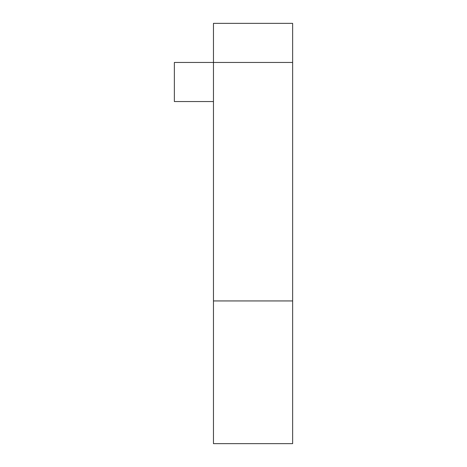 <?xml version="1.0" encoding="UTF-8"?>
<svg xmlns="http://www.w3.org/2000/svg" width="467" height="467" viewBox="0 0 467 467"><rect width="100%" height="100%" fill="white"/><g stroke="black" fill="none" stroke-linecap="round" stroke-linejoin="round"><path stroke-width="0.7" d="M213.46 101.543L174.366 101.543L174.366 62.45L213.46 62.45L213.46 443.65L292.634 443.65L292.634 300.941L213.46 300.941M292.634 62.45L292.634 23.35L213.46 23.35L213.46 62.45L292.634 62.45L292.634 300.941"/></g></svg>
